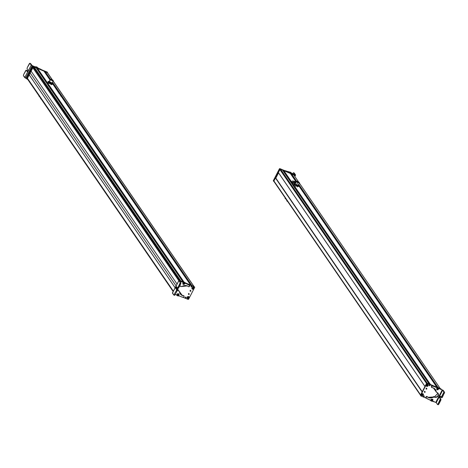 <?xml version="1.0" encoding="UTF-8"?>
<svg xmlns="http://www.w3.org/2000/svg" width="468" height="468" viewBox="0 0 468 468"><rect width="100%" height="100%" fill="white"/><g stroke="black" fill="none" stroke-linecap="round" stroke-linejoin="round"><path stroke-width="0.7" d="M422.259 391.716L275.769 178.033L422.259 391.716M422.195 391.839L275.564 177.945L422.195 391.839M422.113 391.921L275.453 177.986L422.113 391.921M273.92 180.964L275.453 177.986L273.92 180.964L420.574 394.887L273.92 180.964A0.538 0.491 145.6 0 0 274.143 181.625A0.538 0.491 -34.4 0 1 273.92 180.964M440.242 388.586L299.339 183.046L440.242 388.58L438.592 387.896L440.242 388.586M298.525 181.859L293.553 174.611L298.525 181.859M291.47 173.745L293.553 174.611L291.47 173.745L296.712 181.391L291.47 173.745M437.913 387.364L298.701 184.287L437.913 387.364M437.755 387.323L298.642 184.398L437.755 387.323M296.589 181.403L291.365 173.786L296.589 181.403M437.586 387.305L298.572 184.527L437.586 387.305M296.496 181.496L291.365 173.786L296.496 181.496M437.551 387.305L298.561 184.556L437.539 387.305M291.301 173.991L296.478 181.537L291.336 174.014M291.845 175.126L296.379 181.73L291.845 175.126M437.317 387.323L308.342 199.181L437.317 387.323M302.761 191.038L298.455 184.761L302.761 191.038M437.206 387.323L308.295 199.274L437.206 387.323M302.603 190.973L298.409 184.854L302.603 190.973M296.332 181.824L291.757 175.155L296.332 181.824M436.907 387.2L308.201 199.456L436.907 387.2M302.299 190.85L298.923 185.925L302.299 190.85M296.238 182.005L291.459 175.032L296.238 182.005M436.837 387.171L298.906 185.971L436.831 387.171L430.501 384.544L283.813 170.568L290.178 173.219L296.215 182.046L290.148 173.195L283.813 170.568L430.496 384.544L436.837 387.171L298.912 185.96M430.314 384.468L283.707 170.609L430.314 384.468M430.074 384.368L283.707 170.609L430.074 384.368M430.028 384.345L283.666 170.855M284.181 171.961L295.097 187.879L284.181 171.961M429.682 384.205L300.871 196.303L429.682 384.205M429.53 384.14L300.602 196.074L429.53 384.14M294.939 187.814L284.094 171.996L294.939 187.814M429.226 384.017L282.52 170.048M294.641 187.691L283.795 171.873L294.641 187.691M429.179 383.994L282.491 170.019L429.174 383.994L427.237 383.187L280.548 169.217L282.491 170.019L280.548 169.217L427.237 383.187A0.538 0.491 145.6 0 0 427.225 383.187L429.179 383.994M426.494 383.415L279.841 169.492A0.538 0.491 -34.4 0 1 280.548 169.217A0.538 0.491 145.6 0 0 279.841 169.492L426.494 383.415M278.308 172.464L279.841 169.492L278.308 172.464L424.962 386.392L278.308 172.464M426.728 383.397L426.956 383.076L437.223 387.328L426.956 383.076L424.95 386.416L278.343 172.563M278.53 172.856L275.822 178.103L278.53 172.856M296.765 181.397A1.615 0.345 27.3 0 0 296.519 181.455A1.615 0.345 27.3 0 0 297.706 182.45L296.437 184.907L297.706 182.45A1.615 0.345 27.3 0 0 299.397 182.935A1.615 0.345 27.3 0 0 299.304 182.707L297.706 182.45L296.765 181.397M295.992 185.761L295.653 186.428L295.992 185.761M299.163 182.666A1.427 0.304 -152.7 0 1 299.227 182.848A1.427 0.304 -152.7 0 1 297.736 182.421A1.427 0.304 -152.7 0 1 296.689 181.537A1.427 0.304 -152.7 0 1 296.876 181.485L297.736 182.421C299.508 183.134 299.655 182.988 298.18 181.97M297.853 182.187L299.35 182.614L298.303 181.736A1.427 0.304 27.3 0 0 296.811 181.303A1.427 0.304 27.3 0 0 297.853 182.187L297.853 182.187C296.384 181.169 296.531 181.017 298.303 181.736C299.777 182.754 299.625 182.9 297.853 182.187M297.905 182.134C299.292 182.695 299.409 182.578 298.256 181.783C296.87 181.221 296.753 181.338 297.905 182.134L297.086 181.449L298.256 181.783C299.409 182.578 299.292 182.695 297.905 182.134C299.292 182.695 299.409 182.578 298.256 181.783L298.256 181.783M298.239 186.556L298.332 186.556A2.428 0.515 -152.7 0 1 298.239 186.556A2.428 0.515 -152.7 0 1 296.964 186.217A2.428 0.515 -152.7 0 1 294.852 185.059L294.033 184.199L294.588 183.819L294.214 184.199L294.852 185.059L296.964 186.217L298.444 186.516L298.806 185.808A2.428 0.515 27.3 0 0 298.777 185.509A2.428 0.515 27.3 0 0 298.303 185.053M296.964 186.217L298.262 186.51L295.864 185.544L296.964 186.217M294.033 184.199L294.202 183.871L294.033 184.199L294.852 185.059L295.864 185.544L296.033 185.217L297.326 185.515L298.426 186.188L298.262 186.51M298.988 185.814L298.426 186.188L296.033 185.217L294.202 183.871L295.413 183.596L294.202 183.871L296.033 185.217L295.864 185.544L294.852 185.059A2.428 0.515 -152.7 0 1 294.243 184.497A2.428 0.515 -152.7 0 1 294.185 184.398M295.706 184.456C297.73 185.591 298.385 185.72 297.671 184.848A1.615 0.345 -152.7 0 1 298.011 185.451A1.615 0.345 -152.7 0 1 295.706 184.456A1.615 0.345 -152.7 0 1 295.273 184.041M297.326 185.515A2.428 0.515 27.3 0 0 298.806 185.808L295.214 184.357A2.428 0.515 27.3 0 0 297.326 185.515M294.577 183.497L295.431 183.573A2.428 0.515 27.3 0 0 295.103 183.485A2.428 0.515 27.3 0 0 294.781 183.45A2.428 0.515 27.3 0 0 294.577 183.497A2.428 0.515 27.3 0 0 295.214 184.357L294.758 183.497M298.163 184.948L298.806 185.808M294.015 181.859L294.407 182.029M294.571 181.438L294.571 181.438C292.699 181.011 293.038 181.508 295.583 182.918L295.583 182.918C292.997 181.49 292.658 180.993 294.571 181.438L296.109 182.251L294.571 181.438M294.448 181.385L294.518 181.391C292.781 180.859 291.968 180.9 292.079 181.52A2.966 0.626 27.3 0 0 294.559 183.503L291.985 181.707A2.966 0.626 -152.7 0 1 292.067 181.631M295.045 181.947L294.512 181.958L295.677 182.456L294.53 181.976L295.045 181.947M293.922 182.046L294.395 183.655A2.966 0.626 -152.7 0 1 291.985 181.707M285.246 197.946L285.767 198.707A1.615 0.345 -152.7 0 1 285.088 198.005L285.17 197.841M286.065 199.146A1.427 0.304 -152.7 0 1 285.135 198.327A1.427 0.304 -152.7 0 1 285.217 198.28L286.065 199.146M287.416 201.111A1.615 0.345 -152.7 0 1 286.732 200.485L286.732 200.485A1.615 0.345 -152.7 0 1 286.738 200.415A1.615 0.345 -152.7 0 1 286.79 200.368L287.416 201.111M286.779 200.795L287.715 201.556A1.427 0.304 -152.7 0 1 286.779 200.795L286.831 200.696M290.283 172.979L289.908 172.774A0.538 0.491 -34.4 0 1 290.219 172.903M291.026 172.68A2.65 2.41 145.6 0 0 291.974 173.452L294.524 174.529L291.974 173.452L290.511 172.253L284.608 170.644M284.801 170.674A7.587 6.903 -34.4 0 1 286.533 171.148L286.72 171.428A7.587 6.903 145.6 0 0 286.036 171.183L288.727 172.277L290.704 172.528L292.167 173.733M294.191 174.587L295.062 174.956L294.518 175.991L295.062 174.956L294.191 174.587M291.014 172.663L291.207 172.938A1.351 1.228 145.6 0 0 290.704 172.528L290.511 172.253A1.351 1.228 -34.4 0 1 291.014 172.657A1.351 1.228 -34.4 0 1 291.014 172.663L291.213 172.949A2.65 2.41 -34.4 0 1 291.207 172.938L291.014 172.657M291.915 173.605A2.65 2.41 -34.4 0 1 291.213 172.949M293.535 172.733L292.98 173.154L293.535 172.733L294.746 174.593L293.535 172.733L294.232 173.025L295.565 174.974L295.062 174.956L295.565 174.974L294.232 173.025L293.483 172.686L294.179 172.984M295.062 174.956L295.565 174.974M295.507 175.079L294.805 176.418M286.615 171.183L286.802 171.464A7.587 6.903 145.6 0 0 286.72 171.428L286.533 171.148A7.587 6.903 -34.4 0 1 286.615 171.183L288.697 172.265L286.615 171.183M288.504 171.984A2.609 2.375 145.6 0 0 288.54 171.996L288.727 172.277A2.609 2.375 -34.4 0 1 288.697 172.265L288.504 171.984M290.031 172.446A2.609 2.375 -34.4 0 1 288.727 172.277L288.54 171.996A2.609 2.375 145.6 0 0 289.844 172.166L290.031 172.446L289.844 172.166A1.351 1.228 -34.4 0 1 290.511 172.253L290.704 172.528A1.351 1.228 145.6 0 0 290.031 172.446M292.67 173.745L292.98 173.154L292.67 173.745M290.88 174.271A0.538 0.491 145.6 0 0 290.628 173.739L290.885 174.254M273.306 180.695L273.499 180.976L280.016 168.895L273.61 181.303L273.306 180.695L279.443 168.749L273.306 180.695M279.794 168.609L279.63 169.024L279.794 168.609L294.085 174.494L279.794 168.609M293.301 174.371L294.273 174.775L293.301 174.371M294.296 175.067L280.145 168.913L278.132 172.259L278.32 172.557L280.268 169.1L294.419 175.254L294.226 174.704M273.727 181.315L275.283 177.781L275.898 177.951L275.283 177.781L273.739 181.321M278.132 172.259L280.145 168.913L278.132 172.259M294.419 175.254L294.243 175.599L294.419 175.254M274.02 181.572L273.757 181.174L275.412 177.969L275.839 178.062L275.412 177.969L273.757 181.174L274.02 181.572M294.308 174.921L280.145 168.913L294.284 174.821M308.412 198.947L307.575 198.602L308.412 198.947M302.246 190.827L303.083 191.172L302.246 190.827M307.183 198.251L306.973 197.946M305.294 195.46L305.083 195.15M304.375 194.126L304.165 193.816M302.439 191.318L302.229 191.008M308.441 198.988L308.184 199.491L308.441 198.988M300.748 195.788L299.935 195.454L300.748 195.788L300.503 196.273L301.088 195.799M295.419 188.013L294.606 187.68L295.419 188.013M294.723 188.13L294.512 187.826M296.689 190.956L296.478 190.651M297.601 192.289L297.391 191.979M299.52 195.092L299.309 194.782M426.453 388.153L426.067 388.844A0.404 0.369 145.6 0 0 426.091 388.855L426.278 389.13A0.404 0.369 -34.4 0 1 426.172 388.545A0.404 0.369 -34.4 0 1 426.64 388.428L426.278 389.13L426.64 388.428A0.404 0.369 -34.4 0 1 426.746 389.013A0.404 0.369 -34.4 0 1 426.278 389.13L426.091 388.855A0.404 0.369 145.6 0 0 426.664 388.44M427.126 383.473L433.543 386.135L426.582 383.339L420.422 395.273L426.582 383.339L436.919 387.34L427.126 383.473M420.615 395.554L426.775 383.614L426.582 383.339L426.775 383.614L420.615 395.554L420.422 395.273L420.615 395.554M426.406 398.239L420.726 395.881L426.406 398.239M424.991 391.628L424.628 392.33L424.991 391.628A0.404 0.369 -34.4 0 1 425.096 392.213A0.404 0.369 -34.4 0 1 424.476 392.207A0.404 0.369 -34.4 0 1 424.991 391.628A0.404 0.369 145.6 0 1 424.435 392.055L424.417 392.044A0.404 0.369 145.6 0 0 424.435 392.055L424.628 392.33L424.798 391.353M426.249 385.012C426.249 386.474 426.869 386.732 428.109 385.784C428.115 384.316 427.495 384.058 426.249 385.012L426.249 385.012A1.076 0.983 -34.4 0 1 427.664 384.462A1.076 0.983 -34.4 0 1 428.109 385.784A1.076 0.983 -34.4 0 1 426.699 386.334A1.076 0.983 -34.4 0 1 426.249 385.012M421.908 395.618C423.429 395.489 423.751 394.863 422.873 393.746C421.352 393.869 421.03 394.495 421.908 395.618L421.908 395.618A1.076 0.983 -34.4 0 1 421.457 394.296A1.076 0.983 -34.4 0 1 422.873 393.746A1.076 0.983 -34.4 0 1 423.318 395.068A1.076 0.983 -34.4 0 1 421.908 395.618M437.264 388.984L438.253 389.124L437.258 389.002M429.571 384.661L429.361 385.708A0.445 0.404 -34.4 0 1 429.244 385.065A0.445 0.404 -34.4 0 1 429.928 385.07A0.445 0.404 -34.4 0 1 429.361 385.708L429.759 384.936L429.361 385.708L429.174 385.433A0.445 0.404 145.6 0 0 429.8 384.953M423.879 395.688L423.669 396.735A0.445 0.404 -34.4 0 1 423.552 396.092A0.445 0.404 -34.4 0 1 424.236 396.098A0.445 0.404 -34.4 0 1 423.669 396.735L424.066 395.963L423.669 396.735L423.441 396.437A0.445 0.404 145.6 0 0 424.107 395.981M441.4 389.394L438.773 388.107L441.353 389.323M430.993 400.362A0.538 0.491 -34.4 0 1 431.01 399.619M430.929 400.158L430.929 400.158A0.538 0.491 145.6 0 0 430.934 400.163L430.847 400.117A0.538 0.491 145.6 0 0 430.929 400.158L431.198 400.193M437.475 404.44L438.025 404.013L437.475 404.44L436.235 402.632L442.664 390.236L443.904 392.044L444.6 392.336L442.336 397.35L441.78 397.771L442.336 397.35L444.6 392.336L443.266 390.388L444.6 392.336L442.225 389.955L442.664 390.236L436.235 402.632L435.79 402.351L442.225 389.955L443.272 390.376L439.721 388.896A2.697 2.451 -34.4 0 1 438.715 388.083A1.351 1.228 145.6 0 0 437.539 387.592A2.79 2.539 -34.4 0 1 436.176 387.422L434.111 386.562A6.745 6.131 145.6 0 0 434.064 386.539A6.745 6.131 145.6 0 0 432.297 386.094A0.538 0.491 145.6 0 0 431.683 386.533L431.572 387.036A0.538 0.491 145.6 0 0 431.976 387.603A5.534 5.031 -34.4 0 1 433.409 387.972A5.534 5.031 -34.4 0 1 435.486 389.639A5.534 5.031 -34.4 0 1 436.281 391.944A0.538 0.491 145.6 0 0 436.65 392.36A2.697 2.451 -34.4 0 1 437.796 396.384A2.697 2.451 -34.4 0 1 434.263 396.963A0.538 0.491 145.6 0 0 433.672 396.981A5.534 5.031 -34.4 0 1 428.431 397.566A5.534 5.031 -34.4 0 1 427.196 396.817A0.538 0.491 145.6 0 0 426.447 396.905L426.091 397.309A0.538 0.491 145.6 0 0 426.114 398.011A7.587 6.903 145.6 0 0 427.781 399.011A7.587 6.903 145.6 0 0 427.857 399.046L429.759 399.836A2.609 2.375 -34.4 0 1 430.771 400.637A1.351 1.228 145.6 0 0 431.946 401.135L426.114 398.011L426.091 397.309L427.079 396.747L428.431 397.566L434.655 397.174C438.463 396.87 439.276 395.308 437.089 392.494L436.562 392.33L433.409 387.972L431.835 387.568L431.683 386.533L432.297 386.094L438.212 387.68L439.721 388.896L443.272 390.376L442.225 389.955L435.79 402.351L431.946 401.135A2.65 2.41 -34.4 0 1 433.239 401.287L436.235 402.632L437.475 404.44L438.224 404.773L440.815 400.269L440.991 399.292L440.101 397.999L440.289 396.934L440.891 396.478M432.918 399.801L432.765 399.362A0.538 0.491 -34.4 0 1 432.918 399.801M431.332 399.467L431.116 400.438M437.586 387.966L436.896 388.732M437.586 389.756L438.311 389.043M431.566 387.247A0.538 0.491 -34.4 0 1 431.379 386.755L431.496 386.252A0.538 0.491 -34.4 0 1 432.11 385.819L432.297 386.094L432.11 385.819A6.745 6.131 -34.4 0 1 433.871 386.264L434.064 386.539L433.871 386.264A6.745 6.131 -34.4 0 1 433.918 386.281L435.989 387.147A2.79 2.539 145.6 0 0 437.352 387.317L437.539 387.592L437.352 387.317A1.351 1.228 -34.4 0 1 438.019 387.399L438.212 387.68L438.019 387.399A1.351 1.228 -34.4 0 1 438.522 387.808L438.715 388.083L438.522 387.808A2.697 2.451 145.6 0 0 439.534 388.615L443.272 390.376L439.534 388.615L438.019 387.399L432.11 385.819L431.496 386.252L431.648 387.293M436.293 392.008A0.538 0.491 -34.4 0 1 436.094 391.663L436.281 391.944L436.094 391.663A5.534 5.031 145.6 0 0 435.386 389.505L436.375 392.055M437.995 393.173L434.468 396.899L428.243 397.291L426.886 396.466L425.903 397.028L425.927 397.736A0.538 0.491 -34.4 0 1 425.903 397.028L426.26 396.63A0.538 0.491 -34.4 0 1 427.009 396.542A5.534 5.031 145.6 0 0 428.243 397.291A5.534 5.031 145.6 0 0 433.479 396.7A0.538 0.491 -34.4 0 1 434.07 396.688A2.697 2.451 145.6 0 0 437.995 393.173M437.592 404.487L438.171 404.726L438.727 404.305L438.025 404.013L438.727 404.305L440.815 400.269L440.119 399.982L438.025 404.013L440.294 398.999L440.119 399.982L440.815 400.269L440.991 399.292L439.405 397.706A0.877 0.316 112.7 0 1 439.592 396.642L439.405 397.706L440.101 397.999A0.877 0.316 -67.3 0 1 440.289 396.934L439.592 396.642A0.877 0.316 112.7 0 1 440.136 396.139A0.877 0.316 112.7 0 1 440.195 396.185L439.592 396.642L440.289 396.934A0.877 0.316 -67.3 0 1 440.493 396.624M436.849 388.311A0.538 0.491 -34.4 0 1 437.451 387.931M438.259 389.546A0.538 0.491 -34.4 0 1 437.779 389.791M443.904 392.044L441.634 397.057L441.084 397.478L440.195 396.185L441.137 397.525L443.904 392.044M444.425 393.313L443.728 393.021L444.425 393.313M442.336 397.35L441.634 397.057L442.336 397.35M437.627 387.902L436.644 388.744L436.779 389.452L437.475 389.821L438.586 388.978L438.452 388.264L437.627 387.902L438.452 388.264L438.586 388.978L437.603 389.821L436.779 389.452L436.644 388.744L437.627 387.902M437.674 389.423L438.036 389.282L437.832 388.697L437.393 389.206L437.674 389.423L437.393 389.206L437.832 388.697L438.036 389.282L438.019 388.849L437.674 389.423M437.404 389.16L437.954 389.16L437.404 389.16M437.972 388.809L437.627 388.873L437.972 388.809M437.954 389.16L437.592 389.306L437.627 388.873L437.954 389.16M432.444 400.707L431.192 400.655L430.952 399.801L431.397 399.169L432.648 399.222L432.888 400.07L432.444 400.707L432.888 400.07L432.648 399.222L431.397 399.169L430.952 399.801L431.701 400.889M432.888 400.07L431.777 400.9M431.794 399.748L432.327 400.532L431.794 399.748M432.379 399.924L432.046 399.777L431.742 400.362L432.391 400.286L432.303 399.888L431.987 400.386L432.198 399.842L432.075 400.503L431.742 400.362L432.046 399.777L432.379 399.924M431.736 400.275L431.935 399.953L431.736 400.275M426.518 388.399L426.085 388.697M420.679 395.665L420.568 395.331M441.108 389.224L438.773 388.107L441.236 389.411M427.085 383.257L436.919 387.34L426.956 383.076L424.979 386.515M424.739 391.47L424.499 391.938L424.739 391.47M440.996 388.896L438.592 387.902L440.996 388.896M422.2 391.903L420.469 395.185L422.165 391.897M426.266 388.083L426.02 388.551M424.611 391.283L424.371 391.751M424.868 391.599L424.435 391.897M423.013 394.506L423.248 394.933L422.937 394.805A0.725 0.661 145.6 0 0 423.002 394.612M421.633 394.413A0.725 0.661 145.6 0 0 421.598 394.612L421.674 394.313M423.236 394.957L421.405 394.676L421.551 395.226L421.411 394.664L423.236 394.957C422.423 395.782 421.838 395.7 421.469 394.705C421.838 395.682 422.428 395.764 423.236 394.957L423.277 394.945C422.417 395.811 421.797 395.717 421.405 394.676L421.551 395.226L423.277 394.951M422.937 394.805L421.598 394.612L422.937 394.805M421.487 394.366L423.306 394.659L423.201 394.097L423.347 394.647C422.955 393.606 422.335 393.512 421.475 394.378L421.475 394.378C422.335 393.512 422.955 393.606 423.347 394.647L423.306 394.659C422.937 393.682 422.347 393.594 421.539 394.401L423.201 394.097L423.347 394.653L421.539 394.401C422.352 393.576 422.943 393.664 423.306 394.659M421.557 394.22L422.259 393.74M423.166 395.086L422.487 395.554M428.115 385.304L427.746 385.492A0.725 0.661 145.6 0 0 427.799 385.299M426.412 385.17A0.725 0.661 145.6 0 0 426.389 385.363L426.447 385.059M428.05 385.632L426.196 385.439L426.342 385.942L426.196 385.439L428.045 385.632C427.272 386.492 426.676 386.433 426.26 385.462C426.681 386.416 427.278 386.474 428.045 385.632L428.085 385.62C427.272 386.515 426.64 386.457 426.196 385.439L426.202 385.445M427.746 385.492L426.389 385.363L427.746 385.492M426.254 385.135L428.103 385.328L427.992 384.813L428.144 385.316C427.693 384.298 427.068 384.24 426.254 385.135L426.26 385.123C427.068 384.24 427.693 384.298 428.144 385.316L428.103 385.328C427.682 384.374 427.085 384.316 426.319 385.158L427.992 384.813L428.144 385.322L426.319 385.158C427.085 384.304 427.682 384.357 428.103 385.328M426.354 384.936L427.05 384.456M194.056 286.556A0.538 0.491 145.6 0 0 193.851 286.393L53.106 81.081L193.851 286.393L191.915 285.585L52.51 82.239L191.81 285.626L193.851 286.393M52.1 79.618L47.169 72.417A0.538 0.491 -34.4 0 1 47.449 72.832A0.538 0.491 145.6 0 0 47.169 72.417L52.1 79.618M45.226 71.616L47.169 72.417L45.226 71.616L50.491 79.297L45.226 71.616M191.728 285.509L52.451 82.35L191.728 285.509M50.38 79.326L45.121 71.657L50.38 79.326M191.488 285.41L52.375 82.491L191.488 285.41M50.298 79.461L45.121 71.657L50.298 79.461M191.441 285.392L52.363 82.52M45.051 71.873L50.281 79.501L45.08 71.897M45.595 73.008L50.181 79.695L45.595 73.008M191.096 285.246L62.238 97.285L191.096 285.246M56.511 88.926L52.258 82.725L56.511 88.926M190.938 285.182L62.191 97.379L190.938 285.182M56.353 88.861L52.211 82.818L56.353 88.861M50.134 79.788L45.507 73.037L50.134 79.788M190.745 285.1L61.911 97.18L190.745 285.1M56.154 88.78L52.785 83.86L56.154 88.78M50.07 79.905L45.308 72.955L50.07 79.905M190.675 285.07L61.893 97.221L190.675 285.07M56.084 88.75L52.761 83.901L56.084 88.75M50.053 79.946L45.261 72.955L50.053 79.946M190.616 285.065L52.738 83.953L190.587 285.035L184.807 282.637L190.622 285.135M50.023 79.999L43.933 71.089M37.569 68.439L43.898 71.066L37.569 68.439L184.023 282.075L37.569 68.439M183.877 282.052L37.463 68.48L183.877 282.052M183.719 282.046L37.463 68.48L183.719 282.046M183.684 282.046L37.428 68.708M37.943 69.814L48.859 85.732L37.943 69.814M183.456 282.069L54.563 94.05L183.456 282.069M183.304 282.017L54.51 94.144L183.304 282.017M48.701 85.667L37.855 69.849L48.701 85.667M183.111 281.935L54.23 93.945L183.111 281.935M48.502 85.585L37.662 69.767L48.502 85.585M183.041 281.906L54.212 93.986L183.041 281.906M48.432 85.556L37.61 69.767L48.432 85.556M36.276 67.913L182.959 281.888L36.241 67.889L182.929 281.865L180.847 280.999L34.164 67.023L36.241 67.889L34.164 67.023L180.736 281.057L182.965 281.958M180.63 280.911L34.047 67.088L180.63 280.911M33.907 67.731L34.047 67.088L33.907 67.731L179.893 280.683L33.907 67.731M179.636 280.326L34.848 69.124L179.618 280.326M33.351 67.948L32.731 67.585L30.982 70.972L177.056 284.047L30.982 70.972L32.731 67.585L178.805 280.665L32.836 67.544L179.145 280.613M30.063 72.856L31.017 71.019L30.063 72.856L176.103 285.884L30.063 72.856L29.104 74.722L30.063 72.856M175.137 287.744L29.104 74.722L175.137 287.744M175.12 287.773L29.057 74.704L175.12 287.773M27.308 78.092L29.057 74.704L27.308 78.092L173.365 291.154L27.308 78.092M173.353 291.184L27.337 78.191M27.735 79.314L27.94 79.086L27.735 79.314L173.189 291.494L27.735 79.314M173.166 291.541L27.758 79.431M40.652 98.262L41.102 98.912A1.615 0.345 -152.7 0 1 40.57 98.315L40.622 98.216M41.418 99.38L40.617 98.637L41.418 99.38M48.438 83.608L48.748 83.006L48.438 83.608M53.095 80.56C53.036 81.093 52.17 80.783 50.491 79.63L50.597 79.297A1.615 0.345 27.3 0 0 50.357 79.355A1.615 0.345 27.3 0 0 50.491 79.63L49.222 82.087L50.491 79.63A1.615 0.345 27.3 0 0 52.036 80.595A1.615 0.345 27.3 0 0 53.229 80.835A1.615 0.345 27.3 0 0 53.136 80.607M50.521 79.443L50.766 79.449A1.427 0.304 27.3 0 0 52.129 80.303A1.427 0.304 27.3 0 0 53.182 80.519A1.427 0.304 27.3 0 0 53.065 80.274C51.579 79.256 50.813 78.981 50.766 79.449L50.643 79.683A1.427 0.304 -152.7 0 1 50.521 79.443A1.427 0.304 -152.7 0 1 50.708 79.39L50.643 79.683C52.129 80.701 52.896 80.976 52.942 80.508M52.995 80.566A1.427 0.304 -152.7 0 1 53.059 80.753A1.427 0.304 -152.7 0 1 52.012 80.537A1.427 0.304 -152.7 0 1 50.643 79.683L50.766 79.449C50.813 78.981 51.579 79.256 53.065 80.274C53.013 80.742 52.246 80.467 50.766 79.449M51.012 79.537L52.907 80.373L50.918 79.349M52.24 80.274L52.533 80.256L52.24 80.274M51.743 79.654L51.591 79.958L51.772 79.654M48.064 82.087L48.479 81.736L48.064 82.087L48.637 82.924L50.731 84.088L52.258 84.421L52.843 83.743L52.258 84.421L50.731 84.088A2.428 0.515 -152.7 0 1 48.637 82.924L50.731 84.088L52.036 84.404L52.205 84.076L52.036 84.404M52.123 84.456A2.428 0.515 -152.7 0 1 52.071 84.456A2.428 0.515 -152.7 0 1 50.731 84.088L47.841 82.064L48.637 82.924A2.428 0.515 -152.7 0 1 48.075 82.397A2.428 0.515 -152.7 0 1 48.023 82.309M52.047 82.889L52.621 83.719A2.428 0.515 27.3 0 0 52.615 83.421L52.843 83.743L51.094 83.386L49 82.222L48.426 81.385L49.263 81.473A2.428 0.515 27.3 0 0 48.613 81.35A2.428 0.515 27.3 0 0 48.426 81.385A2.428 0.515 27.3 0 0 49 82.216A2.428 0.515 27.3 0 0 51.094 83.386A2.428 0.515 27.3 0 0 52.621 83.719L52.205 84.076L49.789 83.076L48.011 81.742L49.245 81.502L48.426 81.385L47.841 82.064L48.011 81.742L49 82.222L49.789 83.076L49.62 83.398L49.789 83.076L51.094 83.386L52.205 84.076L52.843 83.743L52.615 83.421A2.428 0.515 27.3 0 0 52.609 83.415A2.428 0.515 27.3 0 0 52.135 82.953M49.392 81.765L50.907 83.111L50.731 82.274A1.615 0.345 -152.7 0 1 51.843 83.351A1.615 0.345 -152.7 0 1 50.907 83.111A1.615 0.345 -152.7 0 1 49.111 81.941M52.615 83.421L52.843 83.743M50.146 81.999A1.615 0.345 -152.7 0 1 50.632 82.222L50.146 81.999M31.216 65.204L29.876 63.274L30.572 63.566L32.251 65.655L30.519 63.519L29.876 63.274L31.21 65.216L32.099 65.772L34.948 66.977L36.96 67.24L38.481 68.474A2.79 2.539 -34.4 0 1 37.463 67.644A1.351 1.228 145.6 0 0 37.458 67.644A1.351 1.228 145.6 0 0 36.288 67.152A2.697 2.451 -34.4 0 1 34.948 66.977L32.099 65.772L25.617 78.162L32.099 65.772L31.216 65.204L34.761 66.696L31.216 65.204M36.1 66.871L34.761 66.696A2.697 2.451 145.6 0 0 36.1 66.871L36.288 67.152L36.1 66.871A1.351 1.228 -34.4 0 1 36.767 66.959L36.1 66.871M37.27 67.369L36.767 66.959A1.351 1.228 -34.4 0 1 37.27 67.363A1.351 1.228 -34.4 0 1 37.27 67.369L37.27 67.363A2.79 2.539 145.6 0 0 38.294 68.193L37.27 67.369M40.353 69.065L38.294 68.193L40.353 69.065A6.745 6.131 -34.4 0 1 40.4 69.088L40.353 69.065M41.915 70.019L40.4 69.088A6.745 6.131 -34.4 0 1 41.576 69.75M26.483 78.53L25.617 78.162L26.483 78.53M36.873 67.813A0.538 0.491 -34.4 0 1 37.294 67.989L36.843 67.813M29.876 63.274L27.214 67.72L27.033 68.702L27.922 69.995A0.877 0.316 112.9 0 1 27.735 71.054A0.877 0.316 112.9 0 1 27.185 71.563A0.877 0.316 112.9 0 1 27.126 71.516L26.19 70.177L23.575 74.669L23.4 75.646L25.617 78.162L24.734 77.589L31.21 65.216L24.734 77.589L23.4 75.646L23.575 74.669L25.681 70.639L26.243 70.218L27.126 71.516L27.735 71.054L27.922 69.995L27.033 68.702L27.214 67.72L29.32 63.695L29.823 63.227L30.519 63.519M27.524 71.37L26.881 70.469L27.524 71.37M26.243 70.218L26.933 70.51L26.243 70.218M26.816 70.463L26.19 70.177M37.025 69.03A0.538 0.491 145.6 0 0 36.949 68.416L37.03 69.018M36.545 68.305L36.949 68.416A0.538 0.491 145.6 0 0 36.533 68.31M36.065 67.111L36.896 67.456M32.971 66.204L26.67 78.566L32.807 66.62L33.246 66.514L32.807 66.62L32.971 66.204L47.256 72.09L32.971 66.204M26.816 78.911L26.67 78.566L26.816 78.911M34.146 66.889L47.449 72.37L34.146 66.889M47.572 72.669L47.403 72.3M26.641 78.694L26.483 78.291L32.62 66.339L32.807 66.62L26.67 78.566L26.483 78.291M47.432 72.68L33.281 66.526L26.875 78.934M27.004 79.121L33.404 66.713L47.549 72.616L33.404 66.713L26.892 78.788L27.741 79.425L27.004 79.121M26.863 78.928L33.281 66.526L47.461 72.54M34.603 69.147L33.503 67.544L34.86 69.129A0.538 0.491 145.6 0 0 34.603 69.147L34.316 69.352L34.603 69.147M54.75 93.606L53.674 93.296L54.504 93.635M49.111 85.837L48.344 85.521L49.111 85.837M53.223 92.921L53.019 92.617M51.269 90.102L51.065 89.797M50.363 88.774L50.158 88.47M48.456 85.977L48.245 85.667M54.183 94.039L54.411 93.6L54.183 94.039M54.633 93.822L54.428 94.226M62.443 96.817L61.349 96.496L62.104 96.812L61.87 97.256L62.162 96.835M56.02 88.721L56.833 89.06L56.02 88.721M56.16 89.189L55.949 88.879M58.044 91.974L57.833 91.669M58.956 93.307L58.746 93.003M60.875 96.11L60.664 95.805M62.314 97.057L62.109 97.461M39.055 96.18L39.768 96.97L39.055 96.18M39.002 95.858L39.452 96.507A1.615 0.345 -152.7 0 1 38.92 95.911L38.973 95.811M188.68 294.483A0.404 0.369 -34.4 0 1 188.569 293.898A0.404 0.369 -34.4 0 1 189.043 293.781L188.68 294.483L189.043 293.781A0.404 0.369 -34.4 0 1 189.148 294.366A0.404 0.369 -34.4 0 1 188.68 294.483L188.487 294.208L188.68 294.483M188.85 293.506L188.469 294.196A0.404 0.369 145.6 0 0 189.06 293.793M188.194 299.438L183.14 297.344L188.194 299.438M194.706 287.364L188.546 299.298L194.706 287.364M194.518 287.083L184.983 282.847L194.548 286.96M190.499 290.306L190.33 291.283A0.404 0.369 -34.4 0 1 190.224 290.698A0.404 0.369 -34.4 0 1 190.845 290.704A0.404 0.369 -34.4 0 1 190.33 291.283L190.692 290.581L190.33 291.283L190.119 290.997A0.404 0.369 145.6 0 0 190.71 290.593M189.066 297.905C189.072 296.437 188.452 296.18 187.212 297.133C187.206 298.596 187.826 298.853 189.066 297.905L189.066 297.905A1.076 0.983 -34.4 0 1 187.656 298.455A1.076 0.983 -34.4 0 1 187.212 297.133A1.076 0.983 -34.4 0 1 188.622 296.583A1.076 0.983 -34.4 0 1 189.066 297.905M193.413 287.299C191.892 287.422 191.57 288.048 192.447 289.171C193.968 289.043 194.29 288.417 193.413 287.299L193.413 287.299A1.076 0.983 -34.4 0 1 193.863 288.621A1.076 0.983 -34.4 0 1 192.447 289.171A1.076 0.983 -34.4 0 1 192.003 287.849A1.076 0.983 -34.4 0 1 193.413 287.299M185.96 297.203L185.562 297.976L185.96 297.203A0.445 0.404 -34.4 0 1 186.077 297.847A0.445 0.404 -34.4 0 1 185.392 297.841A0.445 0.404 -34.4 0 1 185.96 297.203M191.652 286.176L191.248 286.948L191.652 286.176A0.445 0.404 -34.4 0 1 191.769 286.82A0.445 0.404 -34.4 0 1 191.084 286.814A0.445 0.404 -34.4 0 1 191.652 286.176M179.841 280.894L183.14 282.081L179.782 280.97M185.767 296.928L185.328 297.683A0.445 0.404 145.6 0 0 185.369 297.701L185.562 297.976L185.369 297.701A0.445 0.404 145.6 0 0 185.995 297.221M191.459 285.901L191.02 286.656A0.445 0.404 145.6 0 0 191.061 286.673L191.248 286.948L191.061 286.673A0.445 0.404 145.6 0 0 191.687 286.194M184.708 283.111A0.538 0.491 -34.4 0 1 184.69 283.848M183.754 282.333L189.581 285.457L189.253 286.562L188.622 286.72L187.27 285.901L181.52 286.545L179.548 286.147A2.697 2.451 -34.4 0 1 181.438 286.504A0.538 0.491 145.6 0 0 182.029 286.486A5.534 5.031 -34.4 0 1 187.27 285.901A5.534 5.031 -34.4 0 1 188.505 286.65A0.538 0.491 145.6 0 0 188.622 286.72L188.622 286.72A0.538 0.491 145.6 0 0 189.253 286.562L189.604 286.159A0.538 0.491 145.6 0 0 189.581 285.457L184.234 282.14L182.268 281.906L179.367 280.695L182.268 281.906A2.65 2.41 145.6 0 0 183.567 282.058A1.351 1.228 -34.4 0 1 184.234 282.14L184.427 282.42A1.351 1.228 145.6 0 0 183.754 282.333L183.567 282.058L183.754 282.333A2.65 2.41 -34.4 0 1 182.461 282.181L183.754 282.333M179.367 280.695L178.864 280.683L180.198 282.625L180.894 282.918L179.654 281.11L182.461 282.181L179.654 281.11L180.894 282.918L180.198 282.625L178.864 280.683L179.367 280.695L178.864 280.683L172.435 293.079L173.763 295.021L172.435 293.079L172.932 293.103L172.429 293.091L172.932 293.103M175.98 294.571L175.319 294.302L175.98 294.571A2.697 2.451 -34.4 0 1 176.986 295.384L175.98 294.571M177.489 295.788L176.986 295.384A1.351 1.228 145.6 0 0 178.162 295.875L177.489 295.788M179.525 296.045L178.162 295.875A2.79 2.539 -34.4 0 1 179.525 296.045L181.59 296.905L179.525 296.045M181.637 296.928L181.59 296.905A6.745 6.131 145.6 0 0 181.637 296.928A6.745 6.131 145.6 0 0 183.403 297.373L181.637 296.928M184.018 296.934L183.403 297.373A0.538 0.491 145.6 0 0 184.018 296.934L184.129 296.431L184.018 296.934M183.942 296.156L183.86 295.899A0.538 0.491 145.6 0 0 183.725 295.864A5.534 5.031 -34.4 0 1 182.292 295.501A5.534 5.031 -34.4 0 1 180.215 293.828A5.534 5.031 -34.4 0 1 179.414 291.523A0.538 0.491 145.6 0 0 179.051 291.108A2.697 2.451 -34.4 0 1 177.349 288.025L178.612 290.973L179.139 291.137L182.292 295.501L183.86 295.899L184.129 296.431A0.538 0.491 145.6 0 0 183.86 295.899L182.099 295.22L180.121 293.688A5.534 5.031 145.6 0 0 182.099 295.22A5.534 5.031 145.6 0 0 183.532 295.589A0.538 0.491 -34.4 0 1 183.942 295.94M182.783 283.666L182.935 284.111A0.538 0.491 -34.4 0 1 182.783 283.666M184.369 284L184.585 283.029M178.109 295.507L178.799 294.735M178.115 293.717L177.39 294.425M179.226 291.248L177.512 290.014A2.697 2.451 145.6 0 0 178.858 290.833A0.538 0.491 -34.4 0 1 179.215 291.178M173.885 295.074L174.459 295.314L175.014 294.887L177.109 290.856L177.284 289.873L176.395 288.58L176.582 287.516L177.185 287.059M189.394 285.176L189.581 285.457A7.587 6.903 145.6 0 0 187.92 284.456L187.732 284.175A7.587 6.903 -34.4 0 1 189.394 285.176A0.538 0.491 -34.4 0 1 189.528 285.381M187.838 284.421L187.65 284.146A7.587 6.903 -34.4 0 1 187.732 284.175L187.92 284.456A7.587 6.903 145.6 0 0 187.838 284.421L185.749 283.351L187.838 284.421M185.942 283.631A2.609 2.375 -34.4 0 1 185.907 283.62L185.72 283.339A2.609 2.375 145.6 0 0 185.749 283.351L185.942 283.631M184.737 282.549L184.737 282.549A2.609 2.375 145.6 0 0 185.72 283.339L185.907 283.62A2.609 2.375 -34.4 0 1 184.93 282.83L184.737 282.549L184.93 282.824A2.609 2.375 -34.4 0 1 184.93 282.824A1.351 1.228 145.6 0 0 184.427 282.42L184.234 282.14A1.351 1.228 -34.4 0 1 184.737 282.549L184.93 282.83M178.846 295.162A0.538 0.491 -34.4 0 1 178.255 295.542M177.436 293.939A0.538 0.491 -34.4 0 1 177.934 293.676M173.763 295.021L176.413 290.564L176.588 289.587L175.699 288.288A0.877 0.316 112.7 0 1 175.886 287.229A0.877 0.316 112.7 0 1 176.43 286.72A0.877 0.316 112.7 0 1 176.489 286.767L177.425 288.107L177.928 287.639L178.624 287.931L178.127 288.399L180.894 282.918L180.718 283.895L180.022 283.608L180.198 282.625L177.928 287.639L177.372 288.066L176.489 286.767L175.886 287.229L175.699 288.288L176.588 289.587L176.413 290.564L173.763 295.021L174.511 295.355L175.014 294.887L174.318 294.6L175.014 294.887L177.109 290.856L176.413 290.564L177.109 290.856L177.284 289.873L176.588 289.587L177.284 289.873L175.699 288.288L176.395 288.58A0.877 0.316 -67.3 0 1 176.582 287.516L175.886 287.229L176.582 287.516A0.877 0.316 -67.3 0 1 176.787 287.206M172.435 293.079L178.864 280.683M178.074 288.352L177.495 288.112M177.928 287.639L180.022 283.608L180.718 283.895L178.624 287.931L177.928 287.639M177.729 294.752L178.718 294.875L177.729 294.752M177.249 295.203L178.074 295.571L179.033 294.822L178.922 294.015L178.097 293.652L177.109 294.495L177.249 295.203L177.109 294.495L178.097 293.652L178.922 294.015L179.057 294.729L178.074 295.571L177.249 295.203M178.302 294.448L177.863 294.957L178.144 295.173L178.507 295.033L178.302 294.448L178.507 295.033L178.489 294.6L178.507 295.033L178.062 295.056L178.425 294.91L178.144 294.512L178.425 294.91L177.863 294.957L178.302 294.448M184.304 284.298L183.052 284.246L182.812 283.397L183.251 282.76L184.509 282.812L184.749 283.666L184.304 284.298L184.749 283.666L184.509 282.812L183.251 282.76L182.812 283.397L183.561 284.486M184.749 283.666L183.637 284.491M184.187 284.129L183.649 283.345L184.187 284.129M183.596 283.953L183.93 284.099L184.24 283.514L183.585 283.59L183.596 283.953L183.585 283.59L184.24 283.514L183.93 284.099L184.17 283.76L183.591 283.754L184.059 283.438L183.93 284.099L183.596 283.953M183.596 283.871L183.789 283.549L183.596 283.871M188.92 293.752L188.487 294.05M190.57 290.552L190.137 290.85M180.092 280.683L183.438 282.069L180.092 280.683M194.243 286.837L184.807 282.637L194.273 286.697M188.662 293.436L188.423 293.904M190.312 290.236L190.072 290.704M192.172 287.966A0.725 0.661 145.6 0 0 192.143 288.165L192.213 287.867M193.775 288.51C192.968 289.335 192.377 289.253 192.009 288.253L193.781 288.51L191.956 288.218L192.091 288.779L192.009 288.253C192.383 289.236 192.974 289.318 193.775 288.51L193.483 288.358A0.725 0.661 145.6 0 0 193.547 288.165M193.863 288.183L192.143 288.165L193.816 288.499C192.962 289.364 192.336 289.271 191.944 288.229L192.091 288.779L193.816 288.504M193.711 288.639L193.032 289.107M193.851 288.212L193.746 287.65L192.02 287.925C192.874 287.065 193.5 287.159 193.892 288.2L193.746 287.65L193.892 288.2C193.5 287.159 192.874 287.065 192.02 287.931L193.851 288.212L192.085 287.955C192.892 287.13 193.483 287.217 193.851 288.212C193.477 287.229 192.892 287.147 192.085 287.955L192.026 287.919M192.102 287.773L192.798 287.293M187.37 297.291A0.725 0.661 145.6 0 0 187.352 297.484L187.411 297.18M189.002 297.753C188.23 298.613 187.639 298.555 187.218 297.584L189.008 297.753L187.159 297.549L187.299 298.063L187.218 297.584C187.639 298.537 188.235 298.596 189.002 297.753L188.703 297.613A0.725 0.661 145.6 0 0 188.756 297.42M188.762 297.309L188.703 297.613L187.352 297.484L189.043 297.742C188.23 298.637 187.598 298.578 187.153 297.56L187.159 297.549M187.212 297.256C188.025 296.361 188.657 296.419 189.101 297.437L188.955 296.934L189.101 297.437C188.657 296.419 188.025 296.361 187.212 297.256L189.06 297.449L187.276 297.279C188.048 296.419 188.639 296.478 189.06 297.449C188.639 296.496 188.042 296.437 187.276 297.279L187.218 297.244M187.311 297.057L188.007 296.577M187.212 297.25L188.955 296.934L189.06 297.449M179.648 280.332L179.115 280.578L179.648 280.332M422.487 392.032L275.804 178.056M420.627 395.431L273.944 181.461M440.259 388.592L299.344 183.035M298.549 181.871L293.582 174.634M296.221 182.034L290.178 173.219M430.326 384.801L283.637 170.826M426.676 383.122L281.069 170.732M424.997 386.51L278.308 172.54M296.519 181.455L295.08 184.252M294.717 184.954L294.466 185.433M299.397 182.935L297.952 185.737M297.589 186.439L297.344 186.913M294.039 184.205L294.243 184.497M298.982 185.802L298.777 185.509M296.121 182.227L294.518 181.391M294.846 176.471L295.583 175.055M308.804 199.029L308.441 199.731M300.737 196.554L301.1 195.852M428.085 385.626L426.342 385.942L426.19 385.433M193.98 286.445L53.141 81.005M52.246 79.7L47.367 72.581M191.418 285.381L52.357 82.532M190.605 285.047L52.744 83.942M183.672 282.046L37.399 68.685M178.811 280.654L34.205 69.714M173.347 291.195L27.308 78.168M173.16 291.552L27.729 79.408M53.229 80.835L51.784 83.637M51.422 84.339L51.176 84.819M50.357 79.355L48.912 82.152M48.549 82.854L48.303 83.333M47.859 82.087L48.075 82.397M54.399 94.366L54.762 93.664M62.455 96.87L62.092 97.572M172.405 293.009L178.84 280.601M177.425 288.107L178.127 288.399M189.043 297.747L187.299 298.063L187.153 297.554"/></g></svg>
